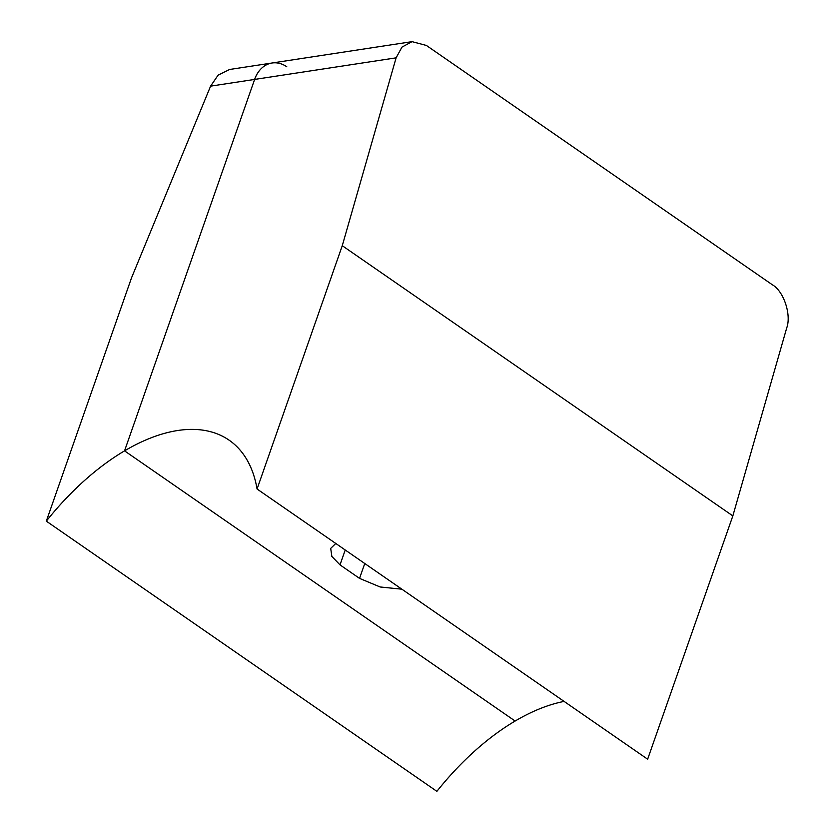 <?xml version="1.0" encoding="UTF-8"?>
<svg xmlns="http://www.w3.org/2000/svg" width="833" height="833" viewBox="0 0 833 833"><rect width="100%" height="100%" fill="white"/><g stroke="black" fill="none" stroke-linecap="round" stroke-linejoin="round"><path stroke-width="1.25" d="M257.064 489.013L342.269 245.704L732.842 515.898L647.647 759.207L257.064 489.013A194.63 105.052 -55.3 0 0 229.096 440.168A194.63 105.052 -55.3 0 0 124.544 450.861L254.617 79.427L124.544 450.861L515.127 721.045A194.63 105.052 -55.3 0 0 436.888 791.35L46.315 521.156L131.52 277.858L210.593 86.143L218.1 75.157L229.585 69.483L272.079 62.996A32.237 24.178 81.3 0 0 254.617 79.427A32.237 24.178 -98.7 0 1 272.079 62.996L412.043 41.65L401.954 47.117L396.112 57.841L210.593 86.143M286.781 66.755A32.237 24.178 81.3 0 0 272.079 62.996M564.108 701.417A194.63 105.052 -55.3 0 0 515.127 721.045L124.544 450.861A194.63 105.052 -55.3 0 0 46.315 521.156M401.86 589.181L380.16 586.984L359.544 578.394L340.02 564.889L331.857 556.454L330.701 548.395L335.772 543.46M732.842 515.898L786.685 328.035C791.631 314.957 783.749 291.165 772.347 284.771L426.402 45.451L412.043 41.65M342.269 245.704L396.112 57.841M359.544 578.394L364.76 563.514M340.02 564.889L345.226 549.999"/></g></svg>
